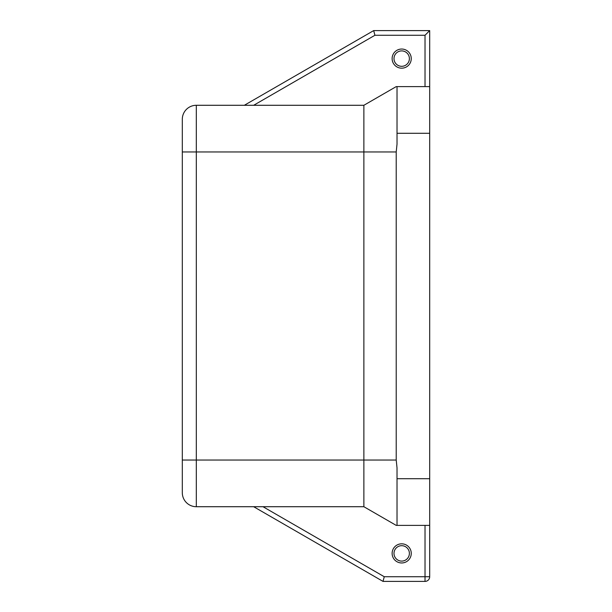 <?xml version="1.0" encoding="UTF-8"?>
<svg xmlns="http://www.w3.org/2000/svg" width="612" height="612" viewBox="0 0 612 612"><rect width="100%" height="100%" fill="white"/><g stroke="black" fill="none" stroke-linecap="round" stroke-linejoin="round"><path stroke-width="0.92" d="M401.686 50.903A7.704 7.704 0 0 0 393.99 58.607A7.704 7.704 0 0 0 401.686 66.31A7.704 7.704 0 0 0 409.39 58.607A7.704 7.704 0 0 0 401.686 50.903M409.39 553.393A7.704 7.704 0 0 0 401.686 545.69A7.704 7.704 0 0 0 393.99 553.393A7.704 7.704 0 0 0 401.686 561.097A7.704 7.704 0 0 0 409.39 553.393M411.256 58.607A9.57 9.57 0 0 0 401.686 49.036A9.57 9.57 0 0 0 392.124 58.607A9.57 9.57 0 0 0 401.686 68.177A9.57 9.57 0 0 0 411.256 58.607M411.256 553.393A9.57 9.57 0 0 0 401.686 543.823A9.57 9.57 0 0 0 392.124 553.393A9.57 9.57 0 0 0 401.686 562.963A9.57 9.57 0 0 0 411.256 553.393M244.326 105.287L373.68 30.6L429.693 30.6L429.693 133.294L397.02 133.294L397.02 144.141L396.216 151.96L396.216 460.04L397.02 467.859L397.02 478.706L429.693 478.706L429.693 576.734A4.667 4.667 0 0 1 425.026 581.4L383.02 581.4L253.659 506.713M429.693 525.387L397.02 525.387L397.02 478.706M397.02 525.387L396.216 525.387L363.872 506.713L196.307 506.713A14.007 14.007 0 0 1 182.307 492.714L182.307 119.286A14.007 14.007 0 0 1 196.307 105.287L363.872 105.287L363.872 151.96L196.307 151.96L196.307 460.04L363.872 460.04L363.872 151.96L396.216 151.96M397.02 133.294L397.02 86.613L429.693 86.613M429.693 133.294L429.693 478.706M363.872 105.287L396.216 86.613L397.02 86.613M182.307 119.286L182.307 151.96L196.307 151.96L196.307 105.287A14.007 14.007 0 0 0 182.307 119.286A14.007 14.007 0 0 1 196.307 105.287M363.872 506.713L363.872 460.04L396.216 460.04M425.026 86.613L425.026 35.267L429.693 30.6M425.026 35.267L374.934 35.267L373.68 30.6M262.999 506.713L384.267 576.734L383.02 581.4M384.267 576.734L425.026 576.734L425.026 525.387M374.934 35.267L253.659 105.287M182.307 460.04L196.307 460.04L196.307 506.713A14.007 14.007 0 0 1 182.307 492.714M429.693 576.734L425.026 576.734L425.026 581.4"/></g></svg>
